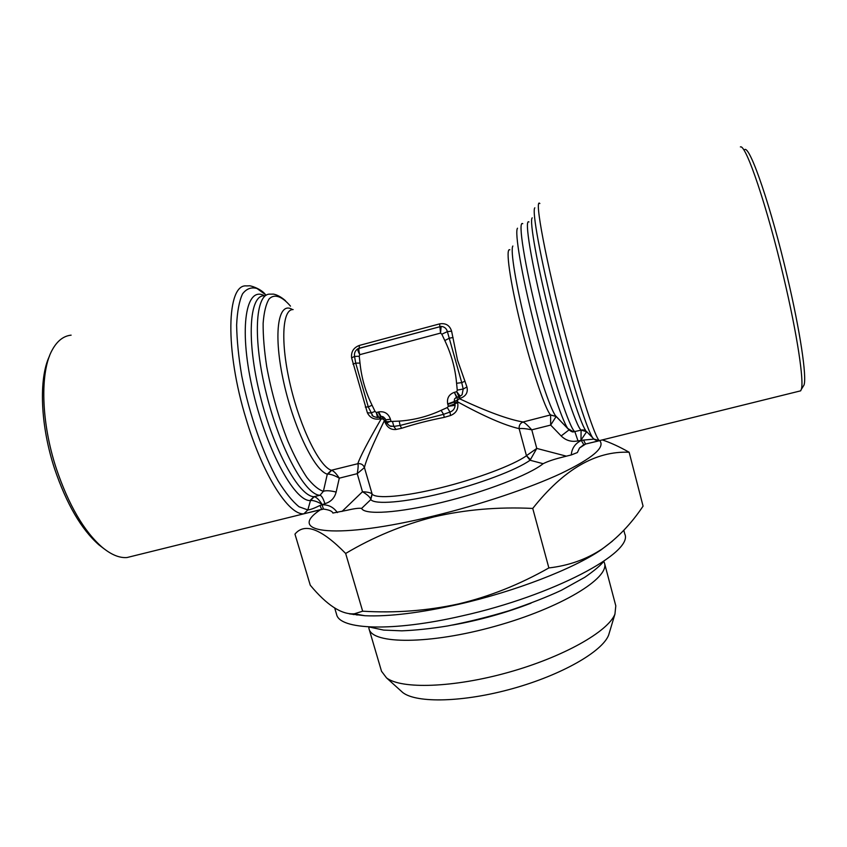 <?xml version="1.0" encoding="UTF-8"?>
<svg xmlns="http://www.w3.org/2000/svg" width="847" height="847" viewBox="0 0 847 847"><rect width="100%" height="100%" fill="white"/><g stroke="black" fill="none" stroke-linecap="round" stroke-linejoin="round"><path stroke-width="1.27" d="M599.634 440.578C605.552 447.184 592.731 458.132 561.159 473.409C529.619 488.105 480.651 504.568 433.95 515.918C336.968 539.751 286.106 533.197 319.266 510.55L320.462 509.672M285.481 300.717C277.551 293.782 271.898 293.951 272.956 294.131L269.96 294.153C255.286 293.411 252.554 338.588 266.403 393.929C280.071 449.249 305.492 495.262 319.997 495.262L323.395 491.313L327.302 474.161L331.346 470.265L357.815 463.711C361.023 463.341 363.225 464.622 364.422 467.576L372.161 494.129L370.795 499.592L361.616 508.401C359.054 507.956 354.258 508.571 347.217 510.243L332.871 513.049C332.331 511.196 329.197 509.862 323.469 509.058L322.008 504.77C328.467 504.6 333.602 507.215 337.392 512.604M585.626 444.04L579.486 448.031L577.379 452.542L571.259 454.955C571.82 448.307 575.166 443.468 581.296 440.44L583.784 444.664L579.496 448.021L577.379 452.542M583.784 444.664L585.595 444.04L583.509 440.08L578.003 440.874C571.513 442.208 565.902 440.567 561.159 435.951L550.677 425.088L531.778 429.831L536.776 448.423L566.378 456.162L571.259 454.955M566.378 456.162L560.746 457.613C553.229 459.529 547.353 461.562 543.139 463.701L530.042 460.239L526.442 455.686L530.444 459.593L530.042 460.239C516.776 469.873 478.862 484.23 441.583 493.367C404.263 502.536 374.766 504.823 370.795 499.592L370.7 499.084C369.864 496.945 367.122 494.5 362.474 491.736L357.233 473.664L339.287 478.174L336.143 492.054C334.576 498.068 330.828 501.943 324.888 503.679L319.986 505.447L321.669 509.354L303.893 513.801L307.832 509.936L310.5 500.471C313.538 500.302 317.403 501.604 322.093 504.367C319.023 499.645 316.376 497.094 314.184 496.713L310.5 500.471M361.616 508.401C364.432 515.167 398.132 513.123 441.848 502.43C485.511 491.8 529.544 474.712 543.139 463.701M323.639 509.047L303.724 513.801C288.658 515.188 262.655 474.701 246.138 419.043C224.741 349.8 226.678 283.629 246.445 285.915L248.933 285.831C249.854 285.28 260.41 288.467 265.047 294.057M799.155 391.198L800.659 390.838L801.315 389.398C804.216 381.341 797.196 334.385 783.824 277.911C767.191 206.604 745.805 143.821 740.384 146.923M586.653 431.631L593.863 439.042L599.496 440.652L585.595 444.04L598.278 441.012L593.938 439.127M583.509 440.08L593.916 439.127M372.754 415.729L368.276 406.909L355.708 363.098L354.554 356.418L351.611 357.868C350.965 351.801 353.548 347.651 359.34 345.428L439.614 323.882C445.734 322.898 449.736 325.333 451.599 331.166L457.496 360.07L466.941 386.984C468.19 392.479 465.935 396.269 460.165 398.334L457.772 399.837L457.38 401.722C484.124 416.396 504.706 425.363 519.137 428.635C518.915 425.374 520.217 423.161 523.044 422.007C524.844 422.759 527.755 425.374 531.778 429.831C526.082 428.635 521.868 428.243 519.137 428.635L526.442 455.686L536.776 448.423L530.444 459.593M380.25 416.989L381.298 418.662C367.831 442.007 360.007 457.02 357.815 463.711C358.408 464.749 358.207 468.073 357.233 473.664L364.422 467.576C365.946 460.493 372.616 444.791 384.443 420.493L383.172 419.053L380.335 418.905C374.258 419.911 369.938 417.867 367.376 412.775L351.611 357.868M331.643 470.329C333.803 471.027 336.344 473.642 339.287 478.174C334.777 475.538 331.008 474.182 327.98 474.098L331.643 470.329M586.685 431.663L580.989 440.133L581.095 430.064L582.969 429.905L586.325 431.314M385.671 419.837L390.414 419.191L385.671 419.837L386.2 421.711L399.255 421.097C413.844 420.112 427.788 416.523 441.086 410.35L447.28 407.555L448.359 406.316L455.104 405.3L454.627 402.886L457.38 401.722L457.655 402.706C458.661 408.889 456.289 413.156 450.53 415.517L444.273 417.359C429.048 420.334 414.839 423.966 401.626 428.275L400.07 425.459L393.834 426.422L390.075 425.935M444.273 417.359L443.574 414.321L400.07 425.459L399.255 421.097M381.976 416.65L383.172 419.053L385.163 418.534M381.235 416.735L378.62 411.917C384.263 411.081 388.138 413.347 390.276 418.714M357.953 348.699C357.423 349.43 358.027 351.42 359.753 354.681L359.244 356.248L354.554 356.418C354.057 353.146 355.189 350.573 357.953 348.699L441.149 326.391L358.366 348.488M465.056 381.161L461.742 382.632L463.193 389.027L462.102 394.734L460.249 396.184L462.091 394.744L460.249 396.184L456.734 391.706L457.264 390.139L463.193 389.027L466.941 386.984M451.599 331.166L447.385 331.622L441.827 334.205L440.546 333.093L441.149 326.391C444.389 326.677 446.464 328.414 447.385 331.622L461.742 382.632L456.586 383.278C455.284 368.413 451.345 354.173 444.802 340.536L449.503 338.144L453.06 337.508M341.987 511.472L362.474 491.736C367.598 491.98 370.785 492.721 372.055 493.949L370.7 499.084M548.867 567.935C568.729 565.658 586.452 559.348 602.037 549.025C617.516 538.152 631.195 523.859 643.074 506.146L629.152 452.256C595.695 450.795 563.562 469.524 532.742 508.433C498.1 506.771 465.172 509.587 433.971 516.903C402.59 524.896 373.156 537.093 345.661 553.462C321.521 528.824 304.624 522.377 294.968 534.118L310.256 585.192C326.868 605.192 341.563 614.731 354.321 613.81L362.654 611.195C395.284 613.196 427.259 610.772 458.587 603.922C489.375 596.584 519.476 584.589 548.867 567.935L532.742 508.433M612.434 541.127L601.211 549.756C573.705 568.686 515.22 591.428 458.926 604.229C420.165 612.932 388.837 616.764 364.941 615.727L349.409 613.853M457.655 402.706L448.359 406.316L447.83 404.411L454.363 402.007L455.104 405.3C454.85 408.646 453.134 410.89 449.979 412.034L443.574 414.321L441.086 410.35M458.291 396.851L459.18 398.588C486.898 411.61 508.189 419.413 523.044 422.007L550.571 414.914L556.13 416.48L550.603 415.051L550.677 425.088L556.056 416.618M359.244 356.248L360.007 363.098L355.708 363.098L352.977 364.146M360.007 363.098C361.51 377.878 365.533 391.928 372.077 405.247L368.276 406.909L365.311 407.079M556.13 416.48L569.068 429.927L573.493 431.854L581.106 430.128L586.632 431.695M49.444 356.163C38.613 378.567 40.328 425.649 54.653 468.973C66.606 504.081 81.333 529.354 98.845 544.801L104.001 548.75M367.376 412.775L370.764 412.965L375.041 411.43L376.29 412.521L378.62 411.917M454.627 402.886L454.225 401.573L457.772 399.837L456.702 397.264M292.533 309.61C278.557 300.569 273.073 331.643 282.909 378.503C292.564 425.3 314.226 470.572 327.302 474.161L327.98 474.098M561.159 435.951L569.025 429.895C571.291 431.589 572.784 432.245 573.504 431.854M602.302 439.921C610.391 442.589 619.348 446.697 629.152 452.256M623.805 530.264L624.758 533.917C634.064 552.286 553.26 595.663 462.218 615.864C392.256 632.084 339.425 629.755 336.587 614.382L334.713 608.072M355.38 614.001L356.968 615.081M377.518 417.529L376.29 412.521L378.778 417.359L380.631 416.883L378.154 412.034M447.83 404.411L447.692 403.934C446.729 398.217 448.952 394.342 454.352 392.32L456.565 397.296L457.136 397.148M454.352 392.32L457.009 397.179L459.032 396.661M345.661 553.462L362.654 611.195M380.811 416.84L381.055 416.777C382.357 415.993 383.85 416.872 385.544 419.403M266.212 295.19L257.012 288.488C251.315 286.889 246.477 288.689 242.517 293.898C239.214 301.108 237.255 311.495 236.631 325.036C236.874 340.155 238.589 357.116 241.766 375.93C249.272 414.374 263.29 454.532 278.091 480.852C285.471 492.795 292.459 501.435 299.055 506.771L307.832 509.936C310.351 509.735 314.396 508.242 319.986 505.447M368.72 626.907L369.038 628.855C372.257 644.419 429.683 644.641 495.22 626.251C560.809 608.03 609.808 578.088 604.493 563.107L603.773 561.275C600.798 565.235 594.499 570.55 584.843 577.262L561.328 590.317C547.49 596.807 530.031 603.625 508.962 610.761C487.798 617.114 467.332 622.185 447.576 625.965C430.922 628.654 415.665 630.284 401.817 630.835L383.649 630.094L368.763 626.907M369.038 628.855L381.521 671.269L386.518 677.875C401.298 689.331 453.219 687.828 508.115 672.444C563.054 657.156 608.231 631.544 614.943 614.096L615.801 605.849L604.493 563.107M802.882 386.867L804.015 385.036C806.926 377.031 800.214 331.357 787.287 276.641C771.194 207.557 750.315 146.637 744.82 149.485M290.5 306.159C282.03 296.259 274.46 293.475 269.081 298.97C265.947 304.137 263.968 312.247 263.131 323.31C263.036 335.878 264.232 350.33 266.71 366.645C271.538 392.69 278.61 417.603 287.948 441.393C294.195 455.834 300.473 467.819 306.783 477.316C312.903 485.098 318.44 489.757 323.395 491.313C325.947 490.339 330.192 490.593 336.143 492.054M390.414 419.191L390.954 421.065L386.74 423.002C388.72 425.363 390.319 426.507 391.526 426.412M392.51 421.626L393.834 426.422L395.994 429.471C390.658 429.958 386.899 427.29 384.718 421.467L384.443 420.493L385.808 420.334M447.28 407.555L449.979 412.034L450.53 415.517M400.356 690.369L402.801 692.581C416.713 703.37 463.542 702.364 512.636 688.611C561.752 674.943 602.323 651.555 608.633 635.102L609.586 631.947M71.116 335.158C63.536 335.963 57.278 340.833 52.334 349.758C39.82 371.674 40.974 422.198 56.4 468.846C68.745 505.098 83.917 531.164 101.915 547.035C111.01 554.647 119.374 558.152 126.997 557.538L133.307 555.981M452.626 625.044C479.455 620.258 505.595 612.953 531.027 603.159M447.692 403.934L454.225 401.573L454.532 398.958L456.173 397.434M456.194 397.423L454.543 398.937L456.565 397.296M264.349 295.709C246.128 285.545 238.727 326.963 252.035 387.005C265.122 447.015 293.761 500.704 309.981 500.588L313.951 496.702L319.997 495.262C321.638 495.717 323.268 498.523 324.888 503.679M539.857 203.524C533.906 196.97 546.082 262.094 565.373 335.253C580.682 393.897 595.621 439.159 599.443 440.62L599.496 440.652M578.003 440.874L574.869 431.684C569.946 429.196 553.218 379.054 538.872 321.669C524.462 264.243 517.559 220.104 522.747 223.682M573.493 431.854L567.85 428.529C561.815 420.356 546.855 374.67 534.182 324.189C521.477 273.687 514.457 231.909 517.506 228.203M568.379 429.217L555.494 415.686C549.999 408.318 537.189 369.758 526.59 327.493C515.95 285.217 510.148 249.759 512.859 246.022M439.614 323.882L440.546 333.093L359.753 354.681C358.81 351.103 358.641 348.932 359.244 348.17L359.34 345.428M550.571 414.914C545.256 409.588 531.482 368.583 520.693 324.655C509.852 280.696 505.288 247.335 509.862 249.801M293.126 309.579C282.157 308.986 280.315 343.067 290.489 385.766C300.547 428.434 319.605 466.739 331.346 470.265M581.095 430.064C576.341 427.184 559.835 376.809 545.521 319.52C531.143 262.199 524.049 218.314 528.973 221.946M460.165 398.334L459.265 396.587M379.287 417.232L380.335 418.905M457.264 390.139L456.586 383.278M372.077 405.247L375.041 411.43M454.828 392.193L456.734 391.706L458.905 396.692L460.249 396.184M378.958 417.317L377.37 417.529C373.929 416.819 372.119 415.951 371.918 414.903M800.659 390.838L599.443 440.62C596.14 440.673 593.853 439.678 592.593 437.624C586.844 429.567 570.169 376.587 555.304 317.371C540.397 258.123 531.725 210.236 534.838 207.822M586.389 431.388L582.969 429.905L585.626 430.403C580.036 422.632 564.494 373.707 550.836 319.287C537.136 264.857 529.237 220.485 532.202 217.827M303.893 513.801L126.997 557.538M386.084 421.298L384.718 421.467M264.148 295.772C249.304 295.105 246.329 340.081 260.061 395.242C273.634 450.392 299.171 496.437 313.951 496.702M444.802 340.536L441.827 334.205M372.161 494.129C376.047 499.042 404.57 496.691 440.599 487.808C476.586 478.968 513.229 465.183 526.167 455.961M401.626 428.275L395.994 429.471M601.211 549.756L602.037 549.025M364.941 615.727L354.321 613.81M372.839 415.803L372.055 415.051M804.015 385.036L801.315 389.398M390.054 425.925L391.409 426.38M98.845 544.801L101.915 547.035M386.2 421.711L386.74 423.002M353.061 613.927L353.368 614.594M608.633 635.102L614.943 614.096M402.801 692.581L386.518 677.875M323.469 509.058L321.669 509.354"/></g></svg>

